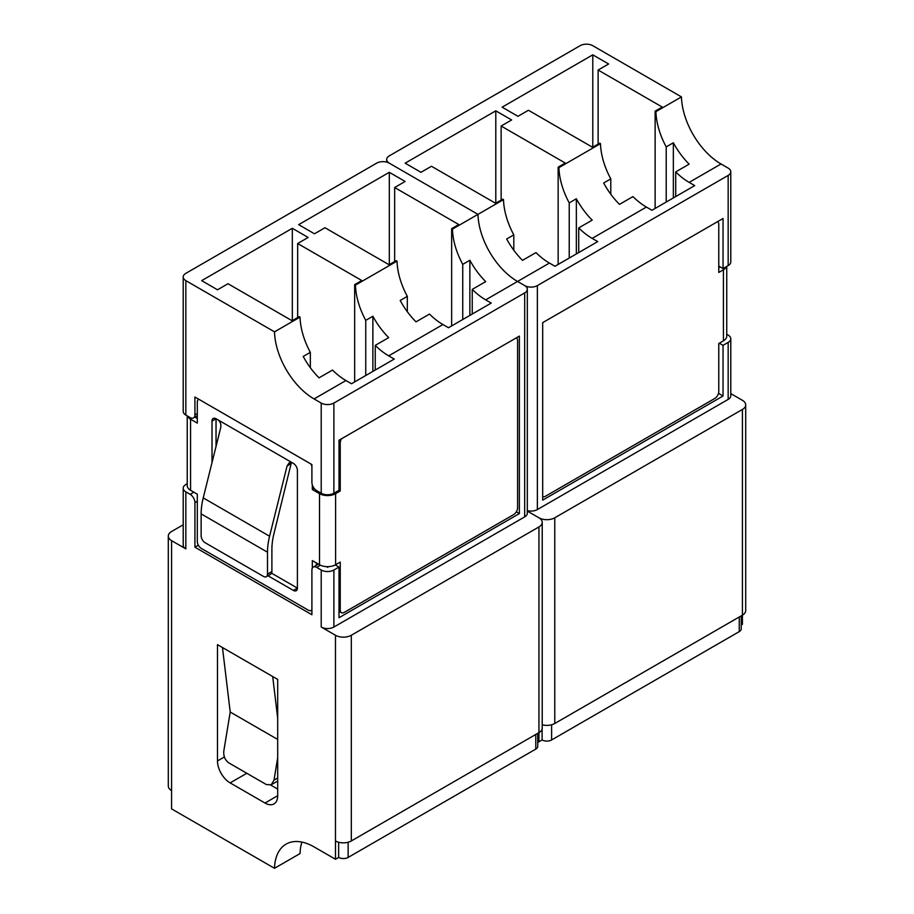 <?xml version="1.0" encoding="UTF-8"?>
<svg xmlns="http://www.w3.org/2000/svg" width="914" height="914" viewBox="0 0 914 914"><rect width="100%" height="100%" fill="white"/><g stroke="black" fill="none" stroke-linecap="round" stroke-linejoin="round"><path stroke-width="1.37" d="M527.321 289.247A8.957 5.176 180 0 1 524.693 292.903L524.693 516.878A8.957 5.176 0 0 0 527.321 513.222L527.321 289.247A8.957 5.176 180 0 0 524.693 285.591L517.541 281.455L524.693 285.591A8.957 5.176 0 0 0 537.363 285.591L728.161 175.419A8.957 5.176 0 0 0 730.789 171.763L730.789 261.941A8.957 5.176 180 0 1 728.161 265.597L723.043 268.556L723.043 218.503L542.688 322.642L542.688 500.129L723.043 396.002L723.043 345.343L728.161 342.396A8.957 5.176 0 0 0 730.789 338.74A8.957 5.176 0 0 0 728.161 335.084L726.744 334.261M730.789 393.603L742.419 400.321A11.197 6.467 0 0 1 745.698 404.891A11.197 6.467 0 0 1 742.419 409.461L554.775 517.792L554.775 723.488L742.419 615.156L742.419 624.296L741.22 624.993M730.789 338.74L730.789 395.751A8.957 5.176 180 0 1 728.161 399.407L728.161 342.396M578.722 252.561L578.722 227.906A55.983 32.321 -120 0 0 592.169 238.383L597.733 241.593L554.981 266.271L549.417 263.061A55.983 32.321 60 0 1 535.97 252.584L522.511 260.353A55.983 32.321 60 0 1 506.676 238.988L513.805 234.875A55.983 32.321 60 0 1 503.511 199.629L477.976 214.367A55.983 32.321 60 0 0 517.541 281.455A55.983 32.321 60 0 1 477.976 214.367L389.307 163.172A8.957 5.176 0 0 1 386.679 159.516L386.679 162.121M551.61 724.768L551.61 739.952A6.718 3.873 180 0 1 542.105 739.952L538.94 741.78L538.94 732.628A11.197 6.467 -0 0 0 542.219 728.058L542.219 522.362A11.197 6.467 180 0 0 538.94 517.792L527.321 511.086L538.94 517.792A11.197 6.467 0 0 0 554.775 517.792M730.789 171.763A8.957 5.176 0 0 0 728.161 168.107L721.02 163.983A55.983 32.321 60 0 1 681.456 96.895L592.786 45.7A8.957 5.176 0 0 0 580.116 45.7L389.307 155.86A8.957 5.176 0 0 0 386.679 159.516M745.698 404.891L745.698 610.586A11.197 6.467 180 0 1 742.419 615.156L742.419 409.461M554.775 723.488A11.197 6.467 180 0 1 542.219 724.802M537.363 285.591L537.363 509.566L728.161 399.407M675.709 196.567L675.709 171.912A55.983 32.321 -120 0 0 689.156 182.389L694.72 185.599L651.956 210.277L646.404 207.067A55.983 32.321 60 0 1 632.956 196.59L619.498 204.359A55.983 32.321 60 0 1 603.663 182.994L610.792 178.881A55.983 32.321 60 0 1 600.498 143.635L558.934 167.628L558.146 167.171L565.263 163.058L501.135 126.029L511.634 119.974L495.799 110.834L405.142 163.172L420.977 172.312L431.465 166.257L495.594 203.285L502.723 199.172L503.511 199.629M681.456 96.895L655.921 111.634A55.983 32.321 -120 0 0 666.215 146.891L673.344 142.778A55.983 32.321 -120 0 0 689.167 164.143L675.709 171.912M558.934 167.628A55.983 32.321 -120 0 0 569.228 202.885L576.357 198.772A55.983 32.321 -120 0 0 592.192 220.137L578.722 227.906M741.22 615.853L741.22 628.866A6.718 3.873 180 0 1 739.255 631.62L551.61 739.952M655.921 111.634L655.132 111.177L662.25 107.064L598.122 70.035L608.61 63.98L592.786 54.84L502.129 107.178L517.964 116.318L528.452 110.263L592.58 147.291L599.71 143.178L600.498 143.635M655.132 208.449L655.132 111.177M666.215 202.051L666.215 146.891M673.344 197.938L673.344 142.778M610.792 194.225L610.792 178.881M592.786 147.177L592.786 54.84M598.122 144.092L598.122 70.035M513.805 250.219L513.805 234.875M558.146 264.443L558.146 167.171M569.228 258.045L569.228 202.885M576.357 253.932L576.357 198.772M495.799 203.171L495.799 110.834M501.135 200.086L501.135 126.029M537.363 509.566A8.957 5.176 180 0 1 527.321 510.618M542.105 728.972L542.105 739.952M723.043 345.343L719.318 343.196M718.77 266.088L723.043 268.556M718.495 393.374L723.043 396.002M187.233 483.746L185.839 484.546A8.957 5.176 180 0 0 183.211 488.202A8.957 5.176 180 0 0 185.839 491.858L190.169 494.36A6.718 3.873 60 0 1 194.922 502.597L197.298 501.215M524.693 292.903L333.884 403.063A8.957 5.176 180 0 1 321.214 403.063L314.073 398.938A55.983 32.321 60 0 1 274.508 331.839L185.839 280.644A8.957 5.176 180 0 1 183.211 276.988L183.211 411.414A8.957 5.176 0 0 0 185.839 415.07L190.169 417.572A6.718 3.873 60 0 0 193.528 417.904L197.298 415.721M183.211 488.202L183.211 545.224A8.957 5.176 0 0 0 185.839 548.88L171.581 540.654A11.197 6.467 180 0 1 168.302 536.072A11.197 6.467 180 0 1 171.581 531.502L183.211 524.796M197.298 413.448L194.922 414.83L194.922 397.019L311.903 464.563L311.903 482.375A6.718 3.873 60 0 0 316.655 490.601L321.214 493.229A8.957 5.176 0 0 0 333.884 493.229L339.003 490.281L339.003 440.228L519.369 336.101L519.369 513.588L339.003 617.727L339.003 567.068L333.884 570.028A8.957 5.176 180 0 1 321.214 570.028L321.214 627.038L335.472 635.264L335.472 840.96A11.197 6.467 -0 0 0 351.307 840.96L351.307 635.264A11.197 6.467 180 0 1 335.472 635.264M321.214 570.028L316.655 567.388L320.426 565.218M198.361 545.201L194.922 547.189L311.903 614.734L311.903 570.13A6.718 3.873 60 0 1 313.296 567.057A6.718 3.873 60 0 1 316.655 567.388M194.922 547.189L194.922 502.597M321.214 627.038A8.957 5.176 0 0 0 333.884 627.038L333.884 570.028M328.686 566.634L327.555 567.286L326.424 566.634M327.555 567.286L327.555 566.657M327.555 495.582L327.555 494.748M168.302 536.072L168.302 786.017A11.197 6.467 0 0 0 171.581 790.599L171.581 540.654M310.337 367.691L310.337 352.347A55.983 32.321 -120 0 1 300.043 317.101L299.244 316.644L292.126 320.757L227.997 283.728L217.509 289.795L201.674 280.644L292.32 228.306L308.155 237.457L297.667 243.512L361.795 280.529L354.666 284.642L355.466 285.099L397.03 261.107A55.983 32.321 -120 0 0 407.324 296.353L400.195 300.466A55.983 32.321 -120 0 0 416.03 321.842L429.489 314.062A55.983 32.321 -120 0 0 442.924 324.539L448.488 327.749L491.241 303.071L485.677 299.861A55.983 32.321 60 0 1 472.241 289.384L485.7 281.615A55.983 32.321 60 0 1 469.865 260.25L462.735 264.363A55.983 32.321 60 0 1 452.453 229.106L477.976 214.367L389.307 163.172A8.957 5.176 180 0 0 376.637 163.172L185.839 273.332A8.957 5.176 180 0 0 183.211 276.988M542.219 522.362A11.197 6.467 180 0 1 538.94 526.932L538.94 732.628L351.307 840.96M194.922 414.83A6.718 3.873 60 0 1 193.528 417.904M351.307 635.264L538.94 526.932M524.693 516.878L333.884 627.038M310.337 352.347L303.208 356.471A55.983 32.321 -120 0 0 319.043 377.836L332.502 370.067A55.983 32.321 -120 0 0 345.938 380.532L351.502 383.743L394.254 359.065L388.69 355.854A55.983 32.321 60 0 1 375.254 345.378L388.713 337.609A55.983 32.321 60 0 1 372.878 316.244L365.749 320.357A55.983 32.321 60 0 1 355.466 285.099M375.254 370.033L375.254 345.378M472.241 314.039L472.241 289.384M301.928 842.091A55.983 32.321 60 0 0 300.043 853.562L274.508 868.3A55.983 32.321 60 0 1 286.082 844.125A55.983 32.321 60 0 1 314.073 846.901L335.472 859.251L338.637 857.423A6.718 3.873 -0 0 0 348.143 857.423L535.775 749.092A6.718 3.873 -0 0 0 537.74 746.35L537.74 733.325M171.581 790.599L171.581 808.879L274.508 868.3M538.94 732.628L538.94 741.78L537.74 742.465M300.043 317.101L274.508 331.839M335.472 840.96L335.472 859.251M222.468 647.535L277.685 679.41L277.685 795.717A17.914 10.34 60 0 1 273.972 803.92A17.914 10.34 60 0 1 265.014 803.029L230.145 782.898A17.914 10.34 60 0 1 217.475 760.951L217.475 644.656L222.468 647.535L230.214 712.029L277.685 739.437M397.03 261.107L396.23 260.65L389.113 264.763L324.984 227.735L314.485 233.801L298.661 224.65L389.307 172.312L405.142 181.463L394.654 187.519L458.782 224.536L451.653 228.649L452.453 229.106M372.878 371.404L372.878 316.244M365.749 375.517L365.749 320.357M354.666 381.915L354.666 284.642M297.667 317.558L297.667 243.512M292.32 320.643L292.32 228.306M469.865 315.41L469.865 260.25M462.735 319.523L462.735 264.363M451.653 325.921L451.653 228.649M407.324 311.697L407.324 296.353M394.654 261.564L394.654 187.519M389.307 264.649L389.307 172.312M277.685 789.09L270.681 785.046M277.685 781.047L271.23 784.783L266.362 784.555L228.808 762.882C225.073 760.162 223.404 756.244 223.793 751.148L230.214 712.029M271.23 784.783L274.017 780.133L277.685 757.74M272.692 676.531L277.685 718.164M338.637 842.251L338.637 857.423M339.003 567.068L335.278 564.921M516.307 511.829L519.369 513.588M339.025 611.306L341.413 612.688A5.69 3.279 -60 0 1 340.237 610.084L340.237 562.053L335.598 564.738A11.379 6.569 180 0 1 319.512 564.738L312.325 560.59L312.325 568.12M271.572 573.192L297.404 588.102L297.404 470.356A5.69 3.279 60 0 0 293.383 463.398L216.035 418.738L216.035 446.455M311.903 610.015L311.148 610.461A5.69 3.279 -120 0 1 308.304 610.175L201.32 548.411A5.69 3.279 -120 0 1 197.298 541.442L197.298 494.177L190.569 490.292A11.379 6.569 180 0 1 187.233 485.654L187.233 415.881M194.933 417.092L197.298 418.463M187.519 416.041A11.379 6.569 0 0 0 190.569 419.218L197.298 423.102L197.298 402.114A5.69 3.279 -120 0 1 198.475 399.509A5.69 3.279 -120 0 1 198.909 399.327M267.962 575.751L293.383 590.421L297.404 588.102A5.69 3.279 60 0 1 296.227 590.707A5.69 3.279 60 0 1 293.383 590.421M212.014 421.057A5.69 3.279 60 0 1 213.191 418.452A5.69 3.279 60 0 1 216.035 418.738L212.014 421.057L212.014 462.61M311.148 610.461A5.69 3.279 -120 0 0 311.903 609.672M312.325 484.866L312.325 489.516L319.512 493.663A11.379 6.569 0 0 0 335.598 493.663L340.237 490.978L339.003 490.27M311.903 466.22A5.69 3.279 -120 0 0 310.714 463.878M316.347 562.91L316.347 565.298M312.325 489.516L314.222 488.419M516.41 337.94L516.296 337.872A5.69 3.279 -60 0 1 516.41 337.94A5.69 3.279 -60 0 1 517.587 340.545L517.587 507.693A5.69 3.279 -60 0 1 513.565 514.662L344.258 612.403A5.69 3.279 -60 0 1 341.413 612.688M340.237 490.978L340.237 442.936A5.69 3.279 -60 0 1 341.539 438.766M336.215 565.458L336.215 564.384M273.914 533.822L291.12 463.627L287.076 465.957L269.584 536.221A56.874 32.835 120 0 0 267.494 552.205L267.494 574.095L271.892 571.558L271.892 549.531A56.874 32.835 -60 0 1 273.914 533.822M291.52 462.473L291.12 463.627M218.046 419.903C220.377 421.64 221.268 424.222 220.708 427.649L203.228 497.902L269.584 536.221M287.076 465.957L289.212 462.804L292.446 462.861M267.494 552.205L201.137 513.885L201.137 535.775A5.69 3.279 -120 0 0 205.159 542.745L263.472 576.414A5.69 3.279 -120 0 0 266.317 576.7A5.69 3.279 -120 0 0 267.494 574.095M271.892 571.558A5.69 3.279 60 0 1 270.715 574.152L266.317 576.7M201.137 513.885A56.874 32.835 -60 0 1 203.228 497.902M542.688 496.576A5.69 3.279 120 0 0 545.452 496.256L714.748 398.504A5.69 3.279 120 0 0 718.77 391.546L718.77 343.515L723.42 340.831L723.42 269.756L718.77 272.441L718.77 224.387A5.69 3.279 120 0 0 717.593 221.782M719.398 267.436L718.77 267.791M723.42 269.756A11.379 6.569 0 0 0 726.459 266.58M726.744 266.42L726.744 336.192A11.379 6.569 180 0 1 723.42 340.831M728.161 265.597L728.161 175.419M485.677 299.861L549.417 263.061M689.156 182.389L721.02 163.983M592.169 238.383L646.404 207.067M739.255 616.984L739.255 631.62M193.894 492.212L190.169 494.36M185.839 548.88L185.839 491.858M321.214 403.063L321.214 493.229M185.839 415.07L185.839 280.644M333.884 493.229L333.884 403.063M345.938 380.532L314.073 398.938M442.924 324.539L388.69 355.854M277.685 778.02L274.017 780.133M277.685 795.717L265.014 803.029M246.814 773.267L230.145 782.898M224.353 756.975L217.475 760.951M348.143 842.251L348.143 857.423M535.775 734.456L535.775 749.092M190.569 419.218L190.569 490.292M319.512 564.738L319.512 493.663M335.598 493.663L335.598 564.738M340.237 610.084L339.003 609.375M340.237 442.936L339.003 442.216M313.296 567.057L318.415 564.109"/></g></svg>
